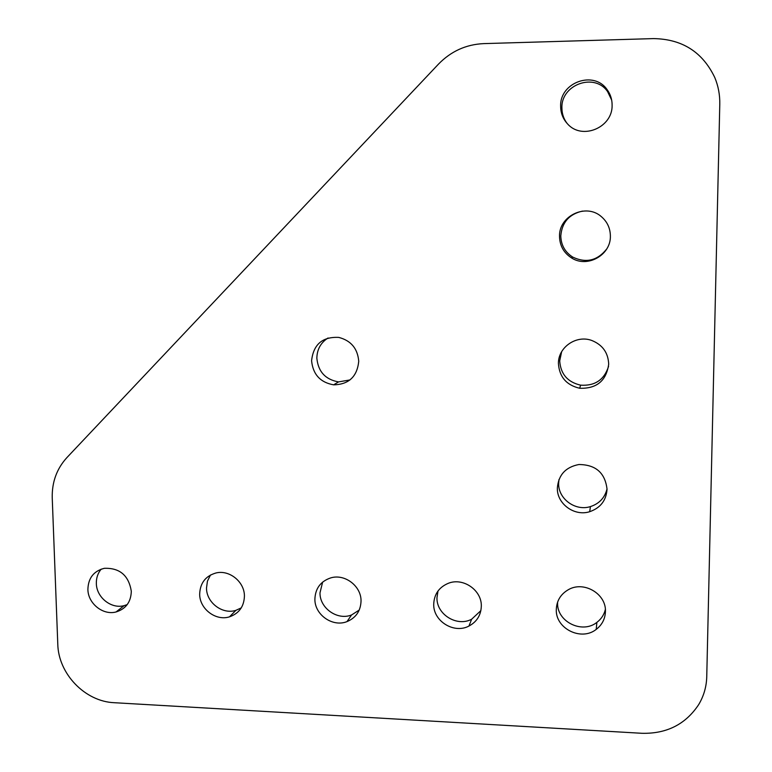 <?xml version="1.0" encoding="UTF-8"?>
<svg xmlns="http://www.w3.org/2000/svg" width="772" height="772" viewBox="0 0 772 772"><rect width="100%" height="100%" fill="white"/><g stroke="black" fill="none" stroke-linecap="round" stroke-linejoin="round"><path stroke-width="1.16" d="M350.005 379.93L338.541 381.899C325.417 379.554 318.18 371.66 316.848 358.218C317.022 349.398 320.756 342.652 328.061 337.982M358.739 361.306C357.166 376.649 348.799 384.495 333.639 384.842C320.303 382.449 312.95 374.42 311.589 360.765C313.403 344.408 322.464 336.621 338.763 337.403C351.009 340.587 357.668 348.548 358.739 361.306M131.308 591.236C130.979 602.006 125.894 608.915 116.051 611.964C102.985 615.545 87.969 603.482 87.892 589.383C88.249 578.054 93.721 571.039 104.307 568.317C119.708 567.767 128.712 575.41 131.308 591.236M127.216 604.611L124.08 605.653C111.197 609.195 96.413 597.316 96.346 583.429C96.22 577.929 97.841 573.171 101.209 569.128M244.425 596.081C244.048 606.522 239.079 613.431 229.516 616.828C215.842 621.296 199.572 608.915 199.668 594.17C200.093 583.063 205.535 575.999 215.986 572.969C229.429 569.591 244.56 581.866 244.425 596.081M241.269 607.882L235.894 610.343C222.413 614.763 206.394 602.575 206.5 588.052L207.436 581.133L210.505 574.995M361.035 601.079C360.64 610.97 355.96 617.812 346.975 621.614C332.645 627.443 314.571 614.724 314.889 599.101C315.352 588.389 320.631 581.316 330.725 577.9C344.833 573.528 361.373 586.151 361.035 601.079M359.231 610.073L351.569 614.956C337.46 620.707 319.666 608.191 319.994 592.809L322.638 582.088M481.313 606.223C480.956 615.197 476.826 621.817 468.942 626.063C454.004 634.121 433.102 621.093 433.719 604.187C434.163 594.17 439.046 587.202 448.358 583.285C463.19 577.263 481.911 590.262 481.313 606.223M480.869 610.633L471.634 619.221C456.928 627.173 436.363 614.367 436.971 597.721L437.994 590.995M612.109 105.137C612.794 127.621 581.953 140.456 567.584 123.935C563 119.004 560.684 113.098 560.636 106.237C559.652 82.459 593.851 70.03 607.11 89.629C610.459 94.203 612.128 99.376 612.109 105.137M567.102 123.414C563.657 118.878 561.919 113.716 561.91 107.916C560.945 84.563 594.565 72.356 607.593 91.607L611.675 100.09M610.382 236.164C610.855 255.117 587.289 268.231 571.618 257.973C563.782 252.936 559.748 245.747 559.517 236.406C558.754 215.957 586.025 202.901 601.33 216.623C607.294 221.757 610.305 228.271 610.382 236.164M606.657 249.067C597.306 260.724 585.987 263.387 572.689 257.066C564.988 252.116 561.022 245.042 560.8 235.865C561.958 222.404 569.186 214.153 582.484 211.094M608.693 364.172C606.348 380.808 596.679 388.827 579.676 388.258C566.445 385.16 559.362 376.939 558.426 363.593C558.021 347.429 576.182 334.672 591.699 340.442C602.527 344.785 608.191 352.688 608.693 364.172M608.568 366.372C604.215 379.843 594.894 386.106 580.602 385.16C567.594 382.121 560.626 374.044 559.71 360.92L561.64 351.704M607.043 489.265C606.242 500.459 600.462 507.937 589.692 511.701C574.32 516.69 556.699 503.691 557.355 487.904C558.503 474.877 565.683 467.079 578.884 464.522C595.772 464.647 605.161 472.898 607.043 489.265M607.043 488.821C604.862 497.737 599.323 503.662 590.445 506.586C575.333 511.508 558.002 498.722 558.638 483.195L558.957 479.586M605.431 611.54C605.161 618.903 602.092 624.847 596.225 629.383C581.2 641.503 555.28 628.485 556.303 609.436C556.68 600.712 560.713 594.122 568.404 589.663C583.825 580.592 606.396 593.871 605.431 611.54M605.364 609.465C604.09 614.753 601.253 619.057 596.872 622.377C582.088 634.323 556.593 621.528 557.596 602.787L557.616 602.054M438.477 64.124L66.894 457.603C56.752 468.739 51.869 482.162 52.235 497.872L57.784 644.07C58.334 673.821 85.055 701.594 114.333 702.713L641.937 733.294C666.67 733.892 685.575 724.339 698.65 704.653C703.765 696.103 706.467 686.819 706.747 676.803L719.784 104.191C719.967 94.898 718.298 86.01 714.775 77.528C702.588 52.042 682.187 39.063 653.594 38.6L483.648 43.618C466.008 44.458 450.954 51.299 438.477 64.124M333.639 384.842L338.541 381.899M124.08 605.653L116.051 611.964M235.894 610.343L229.516 616.828M351.569 614.956L346.975 621.614M471.634 619.221L468.942 626.063M572.689 257.066L571.618 257.973M580.602 385.16L579.676 388.258M590.445 506.586L589.692 511.701M596.872 622.377L596.225 629.383M607.593 91.607L607.11 89.629"/></g></svg>
